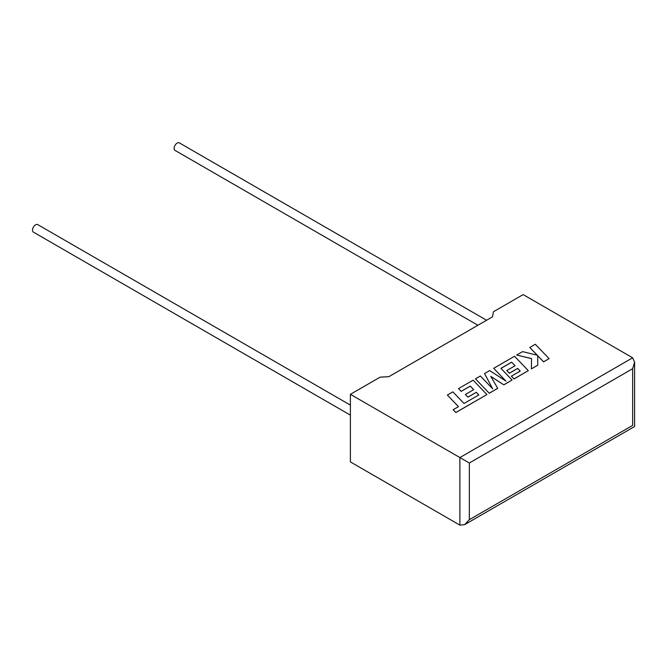 <?xml version="1.0" encoding="UTF-8"?>
<svg xmlns="http://www.w3.org/2000/svg" width="668" height="668" viewBox="0 0 668 668"><rect width="100%" height="100%" fill="white"/><g stroke="black" fill="none" stroke-linecap="round" stroke-linejoin="round"><path stroke-width="1" d="M350.391 405.125L37.742 224.615A4.342 2.505 120 0 0 35.571 224.832A4.342 2.505 120 0 0 32.732 228.656A4.342 2.505 120 0 0 33.4 232.13L350.391 415.145M477.904 325.258L174.999 150.383A4.342 2.505 -60 0 1 174.331 146.902A4.342 2.505 -60 0 1 177.17 143.077A4.342 2.505 -60 0 1 179.341 142.868L486.58 320.248M350.391 394.329L459.893 457.555L632.646 357.814L523.144 294.596L493.41 311.764L492.55 316.807L388.859 376.668L380.125 377.161L350.391 394.329L350.391 461.914L459.893 525.131L459.893 457.555L469.337 462.999L469.337 519.687L464.611 524.664L459.893 525.131M632.646 357.814L634.6 362.139L632.646 368.711L469.337 462.999M469.337 519.687L632.646 425.399C635.193 426.869 635.193 426.869 632.646 425.399L632.646 368.711M529.808 347.444L537.297 355.251L522.576 351.618L516.69 355.017L531.553 358.566L531.361 368.895L537.723 365.212L537.698 355.702L543.585 361.831L549.096 358.649L535.31 344.27L529.808 347.502L537.231 355.234M549.096 358.649L543.585 361.889L537.698 355.76M516.69 355.017L531.544 358.624M531.361 368.895L537.723 365.212M511.646 362.181L515.086 365.747L506.787 370.54L509.342 373.195L517.642 368.402L520.197 371.082L511.379 376.176L514.018 378.906L528.313 370.648L514.527 356.261L493.685 368.302L505.96 381.102L489.702 370.598L484.542 373.579L492.717 388.843L480.375 375.984L475.457 378.823L489.243 393.26L497.735 388.358L490.763 376.368L503.847 384.826L512.089 380.017L500.925 368.369L511.646 362.181L515.053 365.763M489.243 393.201L497.735 388.3M490.813 376.451L503.847 384.826M503.847 384.776L512.089 380.017M500.958 368.41L511.646 362.231M506.787 370.54L509.342 373.253L517.642 368.452L520.163 371.099M511.379 376.176L514.018 378.956L528.313 370.648M493.685 368.302L505.826 381.01M484.542 373.579L492.65 388.776M475.457 378.823L489.243 393.26M447.36 395.038L458.49 406.645L453.188 409.709L455.852 412.482L486.914 394.546L473.136 380.167L458.515 388.609L461.154 391.331L470.255 386.079L473.695 389.644L465.396 394.496L467.942 397.151L476.251 392.35L478.772 394.997L464.001 403.464L452.879 391.857L447.36 395.038L458.457 406.67M453.188 409.709L455.852 412.54L486.914 394.546M458.515 388.609L461.154 391.39L470.255 386.129L473.662 389.661M465.396 394.437L467.942 397.151M467.942 397.093L476.251 392.35M476.251 392.3L478.806 394.98M634.6 362.139L634.6 426.526L464.611 524.664"/></g></svg>
